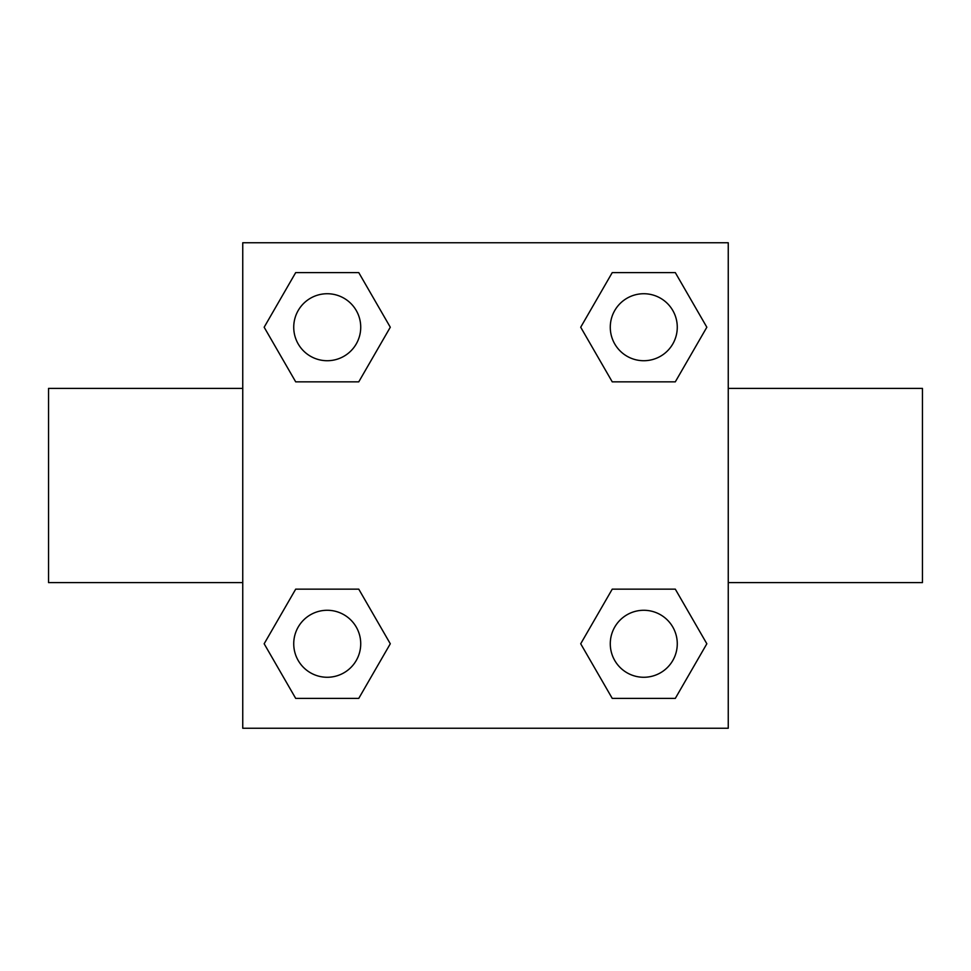 <?xml version="1.0" encoding="UTF-8"?>
<svg xmlns="http://www.w3.org/2000/svg" width="971" height="971" viewBox="0 0 971 971"><rect width="100%" height="100%" fill="white"/><g stroke="black" fill="none" stroke-linecap="round" stroke-linejoin="round"><path stroke-width="1.46" d="M358.76 381.846L295.694 381.846L264.161 327.227L295.694 272.608L358.76 272.608L390.293 327.227L358.76 381.846L295.694 381.846L350.847 381.846M350.847 589.154L358.76 589.154L390.293 643.773L358.76 698.392L295.694 698.392L264.161 643.773L295.694 589.154L358.76 589.154M620.153 381.846L612.24 381.846L580.707 327.227L612.24 272.608L675.306 272.608L706.839 327.227L675.306 381.846L612.24 381.846M612.24 589.154L675.306 589.154L706.839 643.773L675.306 698.392L612.24 698.392L580.707 643.773L612.24 589.154L675.306 589.154L620.153 589.154M728.25 582.6L922.45 582.6L922.45 388.4L728.25 388.4M242.75 388.4L48.55 388.4L48.55 582.6L242.75 582.6M242.75 242.75L728.25 242.75L728.25 728.25L242.75 728.25L242.75 242.75M675.306 698.392L612.24 698.392L675.306 698.392M677.273 643.773A33.5 33.5 0 0 0 627.023 614.764A33.5 33.5 0 0 0 627.023 672.782A33.5 33.5 0 0 0 677.273 643.773M358.76 698.392L295.694 698.392L358.76 698.392M360.727 643.773A33.5 33.5 0 0 0 310.477 614.764A33.5 33.5 0 0 0 310.477 672.782A33.5 33.5 0 0 0 360.727 643.773M612.24 272.608L675.306 272.608L612.24 272.608M677.273 327.227A33.5 33.5 0 0 0 627.023 298.218A33.5 33.5 0 0 0 627.023 356.236A33.5 33.5 0 0 0 677.273 327.227M295.694 272.608L358.76 272.608L295.694 272.608M360.727 327.227A33.5 33.5 0 0 0 310.477 298.218A33.5 33.5 0 0 0 310.477 356.236A33.5 33.5 0 0 0 360.727 327.227"/></g></svg>
